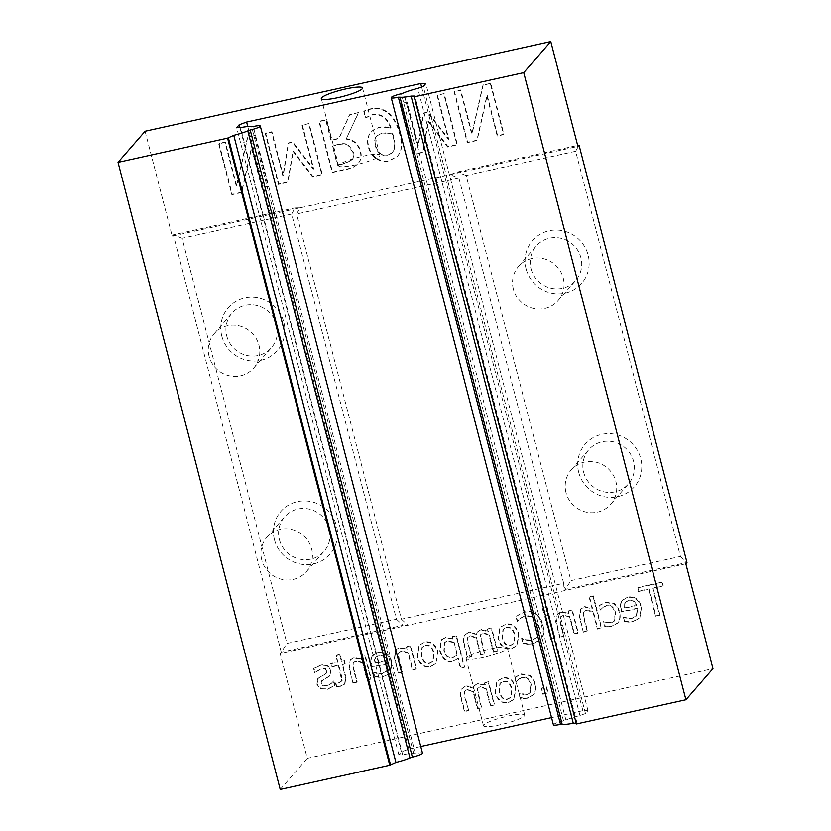 <?xml version="1.0" encoding="UTF-8"?>
<svg xmlns="http://www.w3.org/2000/svg" width="831" height="831" viewBox="0 0 831 831"><rect width="100%" height="100%" fill="white"/><g stroke="black" fill="none" stroke-linecap="round" stroke-linejoin="round"><path stroke-width="0.62" stroke-dasharray="4.16 3.12" d="M444.19 93.612L437.449 95.108L448.792 138.954L427.84 112.06L423.737 112.964L418.336 145.685L406.993 101.839L400.708 103.231L413.869 154.13L423.083 152.094L428.412 120.962L447.982 146.588L457.351 144.521L444.19 93.612L437.075 95.534L448.418 139.39L427.466 112.486L423.353 113.4L417.962 146.121L406.619 102.275L400.334 103.657L413.495 154.566L422.699 152.53L428.027 121.388L447.608 147.025L456.977 144.947L443.816 94.048M392.648 133.355L393.603 136.544C395.276 143.296 395.244 148.043 393.499 150.785L392.242 152.644L387.88 155.075C382 156.259 377.939 153.029 375.685 145.394C374.563 141.291 374.947 138.081 376.838 135.765L382.457 132.991L392.263 133.791L393.219 136.98C394.902 143.732 394.86 148.479 393.125 151.221L391.868 153.081L387.506 155.511C381.626 156.695 377.565 153.465 375.311 145.82C374.189 141.727 374.573 138.517 376.464 136.191L382.831 132.555L392.263 133.791M376.775 158.357C380.681 160.788 384.867 161.546 389.355 160.643L397.82 155.854L399.431 153.569C402.121 149.268 402.329 142.579 400.064 133.5C397.758 124.681 394.05 117.971 388.95 113.369C383.912 108.83 377.503 107.386 369.712 109.038L364.144 111.011L365.837 117.566L372.143 114.73C381.211 112.964 387.61 117.535 391.328 128.462C387.319 126.79 383.496 126.385 379.85 127.247C376.246 127.849 373.244 129.574 370.855 132.42L370.481 132.846C367.541 136.388 366.824 141.125 368.33 147.066C369.816 152.343 372.506 156.259 376.401 158.794C380.307 161.214 384.493 161.972 388.981 161.069L397.447 156.29L399.057 154.005C401.747 149.705 401.955 143.015 399.69 133.936C397.384 125.117 393.676 118.407 388.576 113.805C383.538 109.266 377.118 107.822 369.338 109.463L363.77 111.437L365.463 118.002L371.769 115.166C380.837 113.39 387.236 117.971 390.954 128.888C386.945 127.216 383.122 126.811 379.476 127.673C375.872 128.286 372.87 130.01 370.481 132.846L370.855 132.42C367.915 135.962 367.198 140.699 368.704 146.63C370.19 151.917 372.88 155.823 376.775 158.357L376.401 158.794M337.77 164.767L332.815 145.622L338.736 144.314C342.621 143.254 345.904 143.462 348.584 144.926L353.528 152.291C354.338 155.283 353.85 157.776 352.074 159.77L344.47 163.281L337.396 165.192L332.442 146.059L338.362 144.75C342.247 143.69 345.53 143.888 348.21 145.363L353.154 152.727C353.954 155.719 353.476 158.212 351.7 160.196L344.096 163.717L337.396 165.192M346.319 138.673L358.628 112.528L349.498 114.896L338.705 138.694L330.987 140.408L325.742 120.152L319 121.638L332.171 172.547L345.239 169.649C350.734 168.714 354.795 166.875 357.444 164.123L357.829 163.686C360.955 160.674 361.911 156.529 360.696 151.273C358.493 143.856 353.694 139.66 346.319 138.673L358.254 112.964M358.628 112.528L349.872 114.47L339.079 138.268L331.361 139.972L326.116 119.716L319.384 121.212L332.545 172.11L345.613 169.223C351.108 168.288 355.18 166.439 357.829 163.686L357.444 164.123C360.581 161.1 361.537 156.966 360.322 151.709C358.109 144.293 353.32 140.086 345.935 139.099M255.356 135.37L247.794 137.042L236.7 185.884L225.357 141.997L219.062 143.389L232.233 194.288L241.8 192.169L251.803 147.357L262.232 187.661L268.517 186.269L255.356 135.37L247.42 137.468L236.326 186.321L224.983 142.433L218.688 143.825L231.849 194.724L241.426 192.605L251.429 147.793L261.858 188.086L268.143 186.695L254.982 135.796M523.333 698.518L527.238 698.279L533.19 695.017L534.167 693.636C535.59 691.257 535.798 688.047 534.8 683.996C533.689 680.028 531.933 677.275 529.544 675.748L521.047 674.325L514.763 677.577L515.885 681.898L518.284 679.571L521.982 677.681C526.21 676.881 529.16 679.28 530.832 684.879L529.794 693.033L526.439 694.903L518.918 693.636L520.04 697.967L523.333 698.518L527.612 697.853L533.564 694.591L534.541 693.21C535.964 690.821 536.172 687.611 535.185 683.57C534.063 679.592 532.307 676.839 529.918 675.312L521.421 673.889L515.137 677.14L516.259 681.472L518.284 679.571M518.658 679.135L522.367 677.244C526.584 676.444 529.534 678.854 531.206 684.443L530.168 692.597L526.812 694.467L519.292 693.199L520.04 697.967M520.414 697.531L523.717 698.082M320.34 688.691L327.507 689.304L334.581 685.7L333.46 681.378L330.811 683.923L326.521 686.094L322.823 686.105L320.787 683.778L321.213 681.264L329.512 676.154L330.582 670.659C329.169 666.296 325.731 664.592 320.267 665.527L313.64 668.747L314.71 672.881L321.182 668.758C323.945 668.145 325.731 668.882 326.521 670.981L326.095 673.588L317.712 678.74L316.736 684.131L320.34 688.691L327.881 688.878L334.955 685.274L333.833 680.942L333.262 681.42M333.636 680.984L331.185 683.487L326.895 685.668L323.197 685.679L321.161 683.352L321.587 680.838L329.886 675.717L330.956 670.222C329.543 665.87 326.105 664.156 320.641 665.101L314.014 668.321L315.084 672.445L321.555 668.321C324.319 667.708 326.105 668.456 326.895 670.544L326.469 673.162L318.086 678.314L317.11 683.695L320.714 688.265M353.31 682.677L357.164 681.825L353.777 668.758L353.196 663.47L353.829 662.224L356.333 660.977L362.96 662.442L367.395 679.571L371.239 678.719L365.308 655.794L361.464 656.646L362.129 659.201L354.37 657.539L350.537 659.658L349.467 667.802L352.936 683.113L356.779 682.261L353.404 669.194L352.822 663.907L353.455 662.66L355.948 661.403L362.586 662.868L367.022 679.997L370.865 679.145L364.934 656.23L361.09 657.082L361.745 659.627L353.996 657.965L350.163 660.084L349.093 668.238L352.936 683.113M384.265 656.189L387.319 660.354L375.259 663.013L375.373 658.121L376.038 657.072L379.227 655.389L384.265 656.189L383.88 656.615L386.945 660.78L374.885 663.45L374.999 658.557L375.664 657.508L378.853 655.825L383.88 656.615M378.624 677.307L383.101 676.995L389.822 673.38L391.526 662.598C389.137 654.88 384.566 651.577 377.814 652.699L372.766 655.42L371.862 656.708C370.626 658.744 370.46 661.538 371.353 665.122L371.904 667.22L387.703 663.73L386.571 671.282L382.281 673.619L377.336 673.64L373.721 672.58L374.812 676.787L378.624 677.307L383.486 676.559L390.196 672.944L391.91 662.162C389.51 654.444 384.94 651.14 378.188 652.273L373.14 654.994L371.862 656.708M372.236 656.282C371 658.308 370.834 661.112 371.727 664.686L372.278 666.794L388.077 663.294L386.945 670.846L382.655 673.183L377.71 673.203L374.106 672.144L374.812 676.787M375.186 676.351L378.998 676.87M471.665 656.511L468.237 643.246L467.583 638.083L468.165 636.868L470.367 635.767L476.433 637.429L480.765 654.496L484.618 653.654L480.526 635.216L481.107 634.001L483.32 632.9L489.282 634.51L493.718 651.639L497.561 650.787L491.63 627.872L487.787 628.724L488.441 631.248L481.378 629.451L477.752 631.477L476.443 634.739C473.545 632.599 470.886 631.799 468.435 632.318L464.155 635.331L463.916 642.27L467.822 657.363L471.665 656.511L467.863 643.682L467.209 638.509L467.78 637.294L469.993 636.193L476.059 637.865L480.391 654.932L484.234 654.08L480.152 635.653L480.734 634.437L482.936 633.336L488.908 634.946L493.334 652.065L497.187 651.224L491.256 628.298L487.413 629.15L488.067 631.674L481.004 629.888L477.378 631.913L476.059 635.164C473.171 633.035 470.502 632.225 468.061 632.755L463.781 635.767L463.542 642.695L467.448 657.799L471.291 656.947M506.453 627.415C510.514 626.481 513.35 628.942 514.96 634.822L514.119 643.246L511.003 644.991C506.952 645.895 504.126 643.423 502.516 637.574L503.295 629.171L506.453 627.415M506.079 627.852C510.141 626.906 512.976 629.379 514.586 635.258L513.745 643.682L510.618 645.427C506.578 646.321 503.752 643.859 502.132 638.011L502.911 629.607L506.079 627.852M505.217 624.538L499.836 627.54L498.164 638.883C500.511 646.715 504.947 649.998 511.481 648.741L516.861 645.749L518.554 634.375C516.176 626.595 511.73 623.312 505.217 624.538L500.22 627.114L498.538 638.457C500.885 646.279 505.321 649.572 511.854 648.305L517.235 645.313L518.939 633.949C516.56 626.159 512.114 622.876 505.591 624.102M543.858 612.291L548.221 611.325L547.182 607.316L542.82 608.282L543.484 612.727L547.847 611.761L546.808 607.752L542.446 608.718L543.484 612.727M560.364 636.899L564.207 636.047L560.832 622.98L560.25 617.693L560.883 616.446L563.376 615.2L570.014 616.664L574.439 633.793L578.293 632.942L572.362 610.016L568.518 610.868L569.173 613.423L561.424 611.761L557.591 613.88L556.521 622.024L559.99 637.335L563.833 636.484L560.458 623.416L559.865 618.129L560.51 616.882L563.003 615.636L569.64 617.09L574.065 634.219L577.909 633.367L571.988 610.453L568.144 611.304L568.799 613.849L561.05 612.187L557.217 614.306L556.136 622.461L559.99 637.335M607.7 626.709L611.606 626.47L617.558 623.208L618.534 621.827C619.957 619.448 620.165 616.228 619.178 612.187C618.056 608.209 616.301 605.456 613.912 603.929L605.415 602.517L599.13 605.757L600.252 610.089L602.652 607.752L606.36 605.861C610.577 605.072 613.527 607.471 615.2 613.06L614.161 621.214L610.806 623.084L603.285 621.817L604.407 626.148L607.7 626.709L611.98 626.044L617.932 622.772L618.918 621.391C620.331 619.012 620.539 615.802 619.552 611.751C618.43 607.783 616.685 605.03 614.286 603.503L605.789 602.08L599.515 605.332L600.626 609.663L602.652 607.752M603.026 607.326L606.734 605.435C610.962 604.636 613.901 607.035 615.584 612.634L614.535 620.788L611.19 622.658L603.659 621.391L604.407 626.148M604.781 625.722L608.084 626.273M633.939 600.99L637.003 605.145L624.943 607.814L625.057 602.922L625.722 601.873L628.911 600.19L633.939 600.99L633.565 601.415L636.629 605.581L624.569 608.25L624.683 603.358L625.348 602.298L628.537 600.616L633.565 601.415M628.309 622.097L632.786 621.785L639.506 618.171L641.21 607.388C638.81 599.67 634.24 596.378 627.498 597.499L622.44 600.221L621.546 601.509C620.31 603.535 620.134 606.339 621.037 609.912L621.578 612.021L637.387 608.531L636.255 616.072L631.965 618.409L627.021 618.43L623.406 617.371L624.497 621.578L628.309 622.097L633.16 621.359L639.88 617.745L641.584 606.962C639.195 599.244 634.624 595.941 627.872 597.063L622.824 599.785L621.546 601.509M621.92 601.083C620.684 603.109 620.518 605.903 621.411 609.487L621.952 611.585L637.761 608.095L636.629 615.646L632.339 617.984L627.395 618.004L623.78 616.945L624.497 621.578M624.87 621.152L628.683 621.671M659.98 614.878L653.021 587.953L663.221 585.689L662.286 582.084L637.834 587.486L638.759 591.101L648.969 588.847L655.939 615.771L659.606 615.314L652.636 588.379L662.847 586.125L661.912 582.51L637.45 587.922L638.385 591.537L648.596 589.272L655.555 616.207L659.606 615.314M583.684 631.747L587.538 630.895L584.151 617.828L583.57 612.54L584.203 611.294L586.707 610.047L593.344 611.502L597.769 628.631L601.613 627.779L593.365 595.879L589.522 596.731L592.503 608.261L584.744 606.599L580.921 608.718L579.841 616.872L583.31 632.173L587.164 631.331L583.778 618.264L583.196 612.977L583.829 611.73L586.333 610.473L592.96 611.938L597.396 629.067L601.239 628.215L592.991 596.315L589.137 597.167L592.129 608.697L584.37 607.035L580.537 609.154L579.467 617.298L583.31 632.173M551.046 638.966L554.89 638.115L548.959 615.2L545.115 616.041L550.662 639.392L554.516 638.54L548.585 615.626L544.741 616.477L550.662 639.392M527.321 644.191L532.983 643.88L540.295 639.777L541.729 637.709C543.536 634.479 543.786 630.272 542.508 625.078C541.168 620.061 538.904 616.457 535.704 614.286C532.526 612.063 528.869 611.387 524.725 612.27L519.583 614.244L515.999 616.924L517.266 621.817L520.351 618.441L525.649 615.729L533.19 617.381L538.291 626.013C539.298 630.158 539.153 633.451 537.865 635.871L536.67 637.678L532.027 640.379L525.743 640.171L521.577 638.499L522.834 643.35L527.321 644.191L533.357 643.454L540.68 639.351L542.103 637.273C543.91 634.053 544.17 629.846 542.882 624.652C541.552 619.625 539.277 616.031 536.078 613.86C532.9 611.626 529.243 610.951 525.099 611.834L519.583 614.244M519.957 613.808L516.373 616.488L517.64 621.391L520.725 618.004L526.023 615.293L533.564 616.955L538.665 625.577C539.672 629.732 539.527 633.014 538.239 635.435L537.044 637.252L532.401 639.943L526.116 639.735L521.951 638.073L522.834 643.35M523.208 642.924L527.706 643.755M454.1 642.103L457.466 655.129L452.77 657.498C448.667 658.339 445.821 655.929 444.253 650.278L444.772 642.28L447.39 640.846L454.1 642.103L457.092 655.555L452.386 657.934C448.283 658.765 445.447 656.365 443.879 650.704L444.398 642.706L447.016 641.272L453.726 642.54M445.125 637.824L441.126 640.078L439.786 651.14C442.289 659.045 446.569 662.515 452.646 661.538L457.902 658.671L460.384 668.28L464.228 667.428L456.126 636.068L452.272 636.92L452.895 639.319L445.509 637.387L441.5 639.641L440.17 650.704C442.663 658.619 446.943 662.078 453.02 661.102L458.276 658.245L460.758 667.844L464.602 666.992L456.499 635.642L452.646 636.484L452.895 639.319M453.269 638.894L445.509 637.387M425.482 645.323C429.534 644.378 432.369 646.85 433.99 652.73L433.148 661.154L430.022 662.889C425.981 663.792 423.156 661.32 421.535 655.482L422.314 647.079L425.482 645.323M425.098 645.749C429.16 644.814 431.995 647.287 433.616 653.156L432.774 661.58L429.648 663.325C425.607 664.229 422.771 661.756 421.161 655.919L421.94 647.505L425.098 645.749M424.246 642.436L418.866 645.448L417.193 656.791C419.541 664.623 423.976 667.906 430.5 666.639L435.88 663.657L437.584 652.283C435.205 644.492 430.759 641.22 424.246 642.436L419.24 645.012L417.567 656.355C419.915 664.187 424.35 667.47 430.884 666.213L436.254 663.221L437.958 651.847C435.579 644.067 431.133 640.784 424.62 642.01M398.662 672.653L402.505 671.801L399.129 658.734L398.537 653.446L399.181 652.2L401.674 650.953L408.312 652.418L412.737 669.537L416.58 668.695L410.659 645.77L406.816 646.622L407.47 649.177L399.711 647.515L395.888 649.624L394.808 657.778L398.288 673.089L402.131 672.237L398.745 659.17L398.163 653.883L398.797 652.636L401.3 651.379L407.938 652.844L412.363 669.973L416.206 669.121L410.285 646.206L406.432 647.058L407.097 649.603L399.337 647.941L395.514 650.06L394.434 658.214L398.288 673.089M336.316 686.572L340.752 686.281L344.616 684.183L345.478 677.327L342.185 664.634L344.782 664.062L343.951 660.874L341.364 661.445L339.661 654.859L335.817 655.711L337.521 662.297L330.437 663.855L331.268 667.054L338.342 665.486L341.78 680.973L338.913 683.124L335.423 683.113L336.316 686.572L341.125 685.845L344.99 683.747L345.852 676.901L342.569 664.198L345.156 663.626L344.325 660.437L341.738 661.009L340.035 654.423L336.191 655.275L337.895 661.86L330.821 663.429L331.642 666.618L338.716 665.049L341.541 675.967L341.78 680.973M342.154 680.537L339.297 682.687L335.797 682.677L336.69 686.146M543.256 693.843L548.138 692.763L546.632 686.925L541.75 688.006L542.882 694.28L547.764 693.199L546.258 687.351L541.376 688.432L542.882 694.28M503.43 681.243C507.492 680.309 510.327 682.77 511.938 688.65L511.096 697.074L507.97 698.819C503.929 699.723 501.103 697.251 499.493 691.402L500.272 682.999L503.43 681.243M503.056 681.68C507.107 680.734 509.954 683.207 511.564 689.086L510.722 697.51L507.596 699.255C503.555 700.149 500.729 697.687 499.109 691.839L499.888 683.435L503.056 681.68M502.194 678.366L496.813 681.368L495.141 692.711C497.489 700.543 501.924 703.826 508.458 702.569L513.838 699.577L515.532 688.203C513.153 680.423 508.707 677.14 502.194 678.366L497.198 680.942L495.515 692.285C497.862 700.107 502.298 703.4 508.832 702.133L514.212 699.141L515.906 687.777C513.537 679.987 509.081 676.704 502.568 677.93M468.642 710.339L465.215 697.074L464.56 691.911L465.142 690.696L467.344 689.595L473.41 691.257L477.742 708.324L481.596 707.472L477.503 689.044L478.085 687.829L480.297 686.728L486.26 688.338L490.695 705.467L494.538 704.615L488.607 681.7L484.764 682.552L485.418 685.076L478.355 683.279L474.73 685.305L473.421 688.567C470.523 686.427 467.863 685.627 465.412 686.146L461.132 689.159L460.893 696.098L464.799 711.191L468.642 710.339L464.841 697.51L464.186 692.337L464.758 691.122L466.97 690.021L473.036 691.693L477.368 708.76L481.211 707.908L477.129 689.481L477.711 688.265L479.913 687.164L485.886 688.774L490.311 705.893L494.165 705.052L488.233 682.126L484.39 682.978L485.044 685.502L477.981 683.716L474.356 685.741L473.036 688.992C470.149 686.863 467.479 686.053 465.038 686.583L460.758 689.595L460.519 696.523L464.425 711.616L468.269 710.775M309.111 123.476L302.37 124.972L313.703 168.818L292.761 141.924L288.648 142.828L283.257 175.549L271.914 131.703L265.629 133.095L278.79 183.994L287.993 181.958L293.322 150.827L312.903 176.452L322.272 174.385L309.111 123.476L301.996 125.408L313.329 169.254L292.387 142.35L288.274 143.264L282.883 175.985L271.54 132.139L265.255 133.531L278.416 184.43L287.619 182.394L292.948 151.252L312.529 176.889L321.898 174.811L308.727 123.912M490.747 83.318L483.185 84.991L472.101 133.843L460.748 89.956L454.464 91.348L467.624 142.246L477.202 140.127L487.205 95.316L497.624 135.609L503.918 134.217L490.747 83.318L482.811 85.427L471.728 134.279L460.374 90.382L454.09 91.774L467.251 142.672L476.828 140.564L486.831 95.742L497.25 136.045L503.534 134.653L490.373 83.754M685.845 563.792L280.151 653.488L307.262 758.339L712.967 668.643M145.082 131.246L172.204 236.097L577.909 146.401M339.017 164.985A21.294 3.324 -14.5 0 0 338.684 165.826A21.294 3.324 -14.5 0 0 360.135 163.717A21.294 3.324 -14.5 0 0 379.912 155.168A21.294 3.324 -14.5 0 0 360.768 156.706A21.294 3.324 -14.5 0 0 339.017 164.985M279.403 539.599A26.177 25.21 -139 0 0 298.682 558.868A26.177 25.21 -139 0 0 324.1 551.265A26.177 25.21 -139 0 0 320.891 515.064A26.177 25.21 -139 0 0 284.586 516.913A26.177 25.21 -139 0 0 279.403 539.599M274.448 539.651A32.565 31.37 41 0 1 314.004 502.391A32.565 31.37 41 0 1 327.954 556.334A32.565 31.37 41 0 1 274.448 539.651M291.66 214.055L182.124 238.268L286.913 643.443L396.449 619.22L291.66 214.055L295.047 207.895L300.001 207.843L296.625 214.003L401.404 619.178L563.688 583.3L458.899 178.125L450.111 174.655L457.32 172.017L577.649 145.415M221.794 336.046A32.565 31.37 41 0 1 261.35 298.786A32.565 31.37 41 0 1 275.3 352.728A32.565 31.37 41 0 1 221.794 336.046M261.744 559.907A26.177 25.21 41 0 1 266.928 537.221A26.177 25.21 41 0 1 303.232 535.372A26.177 25.21 41 0 1 306.442 571.572A26.177 25.21 41 0 1 281.023 579.176A26.177 25.21 41 0 1 261.744 559.907M226.749 335.994A26.177 25.21 -139 0 0 246.028 355.263A26.177 25.21 -139 0 0 271.446 347.659A26.177 25.21 -139 0 0 268.236 311.459A26.177 25.21 -139 0 0 231.932 313.308A26.177 25.21 -139 0 0 226.749 335.994M209.09 356.302A26.177 25.21 41 0 1 214.273 333.615A26.177 25.21 41 0 1 250.578 331.766A26.177 25.21 41 0 1 253.787 367.967A26.177 25.21 41 0 1 228.369 375.57A26.177 25.21 41 0 1 209.09 356.302M531.019 268.725A26.177 25.21 -139 0 0 550.299 287.993A26.177 25.21 -139 0 0 575.717 280.39A26.177 25.21 -139 0 0 572.507 244.189A26.177 25.21 -139 0 0 536.213 246.038A26.177 25.21 -139 0 0 531.019 268.725M526.065 268.777A32.565 31.37 41 0 1 565.631 231.517A32.565 31.37 41 0 1 579.581 285.459A32.565 31.37 41 0 1 526.065 268.777M575.654 151.263L466.118 175.486L570.897 580.651L680.433 556.438L575.654 151.263L579.03 145.113M578.719 472.382A32.565 31.37 41 0 1 618.285 435.122A32.565 31.37 41 0 1 632.235 489.054A32.565 31.37 41 0 1 578.719 472.382M513.361 289.032A26.177 25.21 41 0 1 518.554 266.346A26.177 25.21 41 0 1 554.848 264.497A26.177 25.21 41 0 1 558.058 300.697A26.177 25.21 41 0 1 532.64 308.301A26.177 25.21 41 0 1 513.361 289.032M583.674 472.33A26.177 25.21 -139 0 0 602.953 491.599A26.177 25.21 -139 0 0 628.371 483.995A26.177 25.21 -139 0 0 625.161 447.784A26.177 25.21 -139 0 0 588.867 449.633A26.177 25.21 -139 0 0 583.674 472.33M566.015 492.638A26.177 25.21 41 0 1 571.209 469.941A26.177 25.21 41 0 1 607.503 468.092A26.177 25.21 41 0 1 610.712 504.303A26.177 25.21 41 0 1 585.294 511.896A26.177 25.21 41 0 1 566.015 492.638M466.44 657.705A21.294 3.324 -14.5 0 0 466.118 658.547A21.294 3.324 -14.5 0 0 487.558 656.438A21.294 3.324 -14.5 0 0 507.336 647.889A21.294 3.324 -14.5 0 0 488.202 649.427A21.294 3.324 -14.5 0 0 466.44 657.705M483.819 724.892A21.294 3.324 -14.5 0 0 483.486 725.733A21.294 3.324 -14.5 0 0 504.936 723.624A21.294 3.324 -14.5 0 0 524.714 715.076A21.294 3.324 -14.5 0 0 505.57 716.613A21.294 3.324 -14.5 0 0 483.819 724.892M466.118 175.486L457.32 172.017M680.433 556.438L686.977 562.494L565.267 589.408L570.897 580.651M564.135 590.696L565.267 589.408L563.688 583.3L564.135 590.696M182.124 238.268L173.336 234.809L295.047 207.895M172.204 236.097L173.336 234.809L281.273 652.19L286.913 643.443M396.449 619.22L402.983 625.286L281.273 652.19L280.151 653.488M401.404 619.178L407.938 625.234L402.983 625.286M458.899 178.125L296.625 214.003M280.213 789.45L307.262 758.339M576.371 723.967L577.057 723.188L576.174 723.199M553.415 724.819A8.518 1.33 165.5 0 1 563.522 720.882L565.921 719.999A19.165 2.992 165.5 0 1 579.965 715.533L585.46 713.517L587.984 710.619L582.884 710.661L551.545 717.6M420.756 746.508L408.79 749.157L401.363 751.878L398.838 754.777L402.63 754.745A19.165 2.992 165.5 0 1 413.724 753.655L415.375 753.634A8.518 1.33 165.5 0 1 422.48 753.146M563.522 720.882L401.342 93.789M565.921 719.999L403.741 92.906M579.965 715.533L417.785 88.439M585.46 713.517L423.291 86.424M587.984 710.619L425.815 83.516M582.884 710.661L421.608 87.037M408.79 749.157L247.773 126.572M401.363 751.878L239.93 127.652M398.838 754.777L236.669 127.683M402.63 754.745L240.45 127.642M413.724 753.655L251.554 126.551M415.375 753.634L253.206 126.541M577.057 723.188L414.877 96.095M379.912 155.168L362.534 87.982M338.684 165.826L321.317 98.64M306.442 571.572L324.1 551.265M266.928 537.221L284.586 516.913M253.787 367.967L271.446 347.659M214.273 333.615L231.932 313.308M558.058 300.697L575.717 280.39M518.554 266.346L536.213 246.038M610.712 504.303L628.371 483.995M571.209 469.941L588.867 449.633M524.714 715.076L507.336 647.889M483.486 725.733L466.118 658.547"/><path stroke-width="1.25" d="M414.191 96.874L576.371 723.967L685.918 699.754L712.967 668.643L685.845 563.792L686.977 562.494L579.03 145.113L577.909 146.401L550.787 41.55L145.082 131.246L118.033 162.357L227.58 138.133L233.76 135.339A19.165 2.992 -14.5 0 0 247.794 130.872L250.204 129.989A8.518 1.33 -14.5 0 0 260.3 126.052A8.518 1.33 -14.5 0 0 253.206 126.541L251.554 126.551A19.165 2.992 -14.5 0 0 240.45 127.642L236.669 127.683L239.193 124.775L246.61 122.064L420.715 83.567L425.815 83.516L423.291 86.424L417.785 88.439A19.165 2.992 -14.5 0 0 403.741 92.906L401.342 93.789A8.518 1.33 -14.5 0 0 391.235 97.726A8.518 1.33 -14.5 0 0 398.34 97.237L399.991 97.227A19.165 2.992 -14.5 0 0 411.096 96.136L414.877 96.095L414.191 96.874L523.738 72.661L550.787 41.55M321.639 97.798A21.294 3.324 165.5 0 1 343.4 89.519A21.294 3.324 165.5 0 1 362.534 87.982A21.294 3.324 165.5 0 1 342.756 96.531A21.294 3.324 165.5 0 1 321.317 98.64A21.294 3.324 165.5 0 1 321.639 97.798M577.649 145.415L579.03 145.113M260.3 126.052L422.48 753.146A8.518 1.33 165.5 0 1 412.373 757.083L409.974 757.965A19.165 2.992 165.5 0 1 395.93 762.432L389.749 765.237L280.213 789.45L118.033 162.357M576.174 723.199L573.265 723.23A19.165 2.992 165.5 0 1 562.172 724.32L560.52 724.331A8.518 1.33 165.5 0 1 553.415 724.819L391.235 97.726M551.545 717.6L420.756 746.508M399.991 97.227L562.172 724.32M560.52 724.331L398.34 97.237M421.608 87.037L420.715 83.567M247.773 126.572L246.61 122.064M239.93 127.652L239.193 124.775M412.373 757.083L250.204 129.989M409.974 757.965L247.794 130.872M395.93 762.432L233.76 135.339M390.435 764.458L228.255 137.354M389.749 765.237L227.58 138.133M685.918 699.754L523.738 72.661M573.265 723.23L411.096 96.136"/></g></svg>
